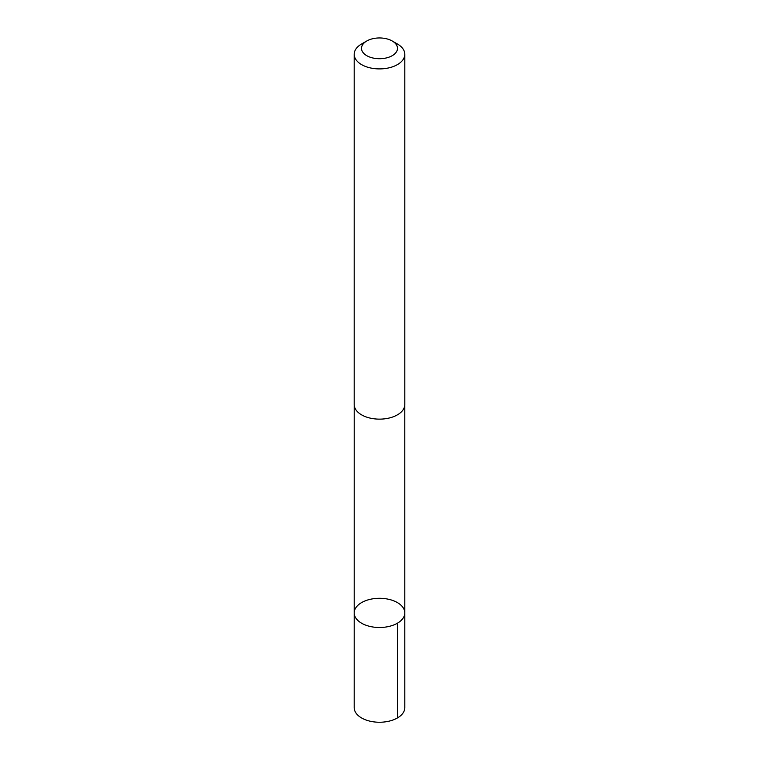 <?xml version="1.0" encoding="UTF-8"?>
<svg xmlns="http://www.w3.org/2000/svg" width="759" height="759" viewBox="0 0 759 759"><rect width="100%" height="100%" fill="white"/><g stroke="black" fill="none" stroke-linecap="round" stroke-linejoin="round"><path stroke-width="1.14" d="M369.472 599.496A25.294 14.601 180 0 1 404.794 612.902A25.294 14.601 180 0 1 379.5 627.503A25.294 14.601 180 0 1 354.206 612.902A25.294 14.601 180 0 1 369.472 599.496M354.197 707.644A25.303 14.601 0 0 0 389.528 721.05A25.303 14.601 0 0 0 404.803 707.644L404.794 612.902A25.294 14.601 180 0 1 379.5 627.503A25.294 14.601 180 0 1 354.206 612.902L354.197 707.644M366.777 40.995L361.607 43.975A25.303 14.601 0 0 0 354.197 54.306L354.197 404.528A25.303 14.601 0 0 0 389.528 417.943A25.303 14.601 0 0 0 404.803 404.528L404.803 54.306A25.303 14.601 0 0 0 397.393 43.975L392.223 40.995A17.998 10.389 0 0 0 366.777 40.995A17.998 10.389 0 0 0 364.614 54.174A17.998 10.389 0 0 0 386.635 57.874A17.998 10.389 0 0 0 392.223 40.995M354.197 54.306A25.303 14.601 0 0 0 389.528 67.712A25.303 14.601 0 0 0 404.803 54.306M397.384 623.224L397.393 717.967M354.216 405.069L354.206 612.902M404.784 405.069L404.794 612.902"/></g></svg>

